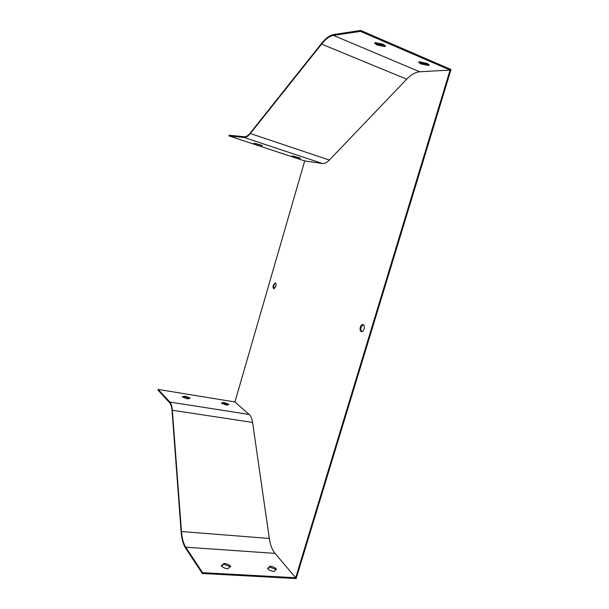 <?xml version="1.0" encoding="UTF-8"?>
<svg xmlns="http://www.w3.org/2000/svg" width="609" height="609" viewBox="0 0 609 609"><rect width="100%" height="100%" fill="white"/><g stroke="black" fill="none" stroke-linecap="round" stroke-linejoin="round"><path stroke-width="0.91" d="M360.307 327.185C359.752 329.644 360.125 331.144 361.442 331.692C362.553 331.738 363.428 330.839 364.075 329.005C364.639 326.553 364.258 325.046 362.956 324.49C361.837 324.445 360.954 325.343 360.307 327.185M273.319 285.225C272.862 287.166 273.053 288.331 273.883 288.742L275.808 286.436C276.265 284.494 276.075 283.322 275.253 282.919L273.319 285.225M269.323 538.47C270.282 544.933 272.185 549.904 275.032 553.383L295.685 577.751L450.074 70.081L419.738 71.771C415.498 72.113 411.159 74.58 406.705 79.185L329.332 160.083C326.843 162.626 324.544 163.768 322.435 163.509L304.706 160.943L234.922 401.978L249.195 414.485C250.87 416.008 251.997 418.657 252.575 422.44L269.323 538.47L181.467 531.535L172.355 410.238C172.027 406.302 171.182 403.561 169.82 402.031L158.173 389.433L157.99 390.095L169.622 402.716C170.939 404.193 171.746 406.827 172.058 410.611L181.139 531.87C181.688 538.851 183.142 544.21 185.501 547.948L202.302 573.488L296.157 578.55L451.01 69.51L360.741 30.45L360.467 31.379L450.074 70.081M304.706 160.943L228.976 135.929L229.174 135.221L244.415 136.766C246.165 136.896 248.137 135.617 250.314 132.929L321.522 43.475C325.754 38.207 329.804 35.223 333.679 34.53L360.741 30.45M158.173 389.433L234.922 401.978M189.498 398.37L184.793 396.779L182.883 397.312M228.253 404.642L223.549 403.044L221.935 403.569M221.539 566.157L223.937 564.193L230.202 566.796M267.777 568.836L269.741 566.964L275.968 569.552M202.302 573.488L202.538 572.681L295.685 577.751M385.291 45.606L377.215 44.038L375.06 42.729M428.98 64.546L420.888 62.978L419.053 61.89M361.738 331.707C360.117 328.86 360.65 326.5 363.337 324.635M274.172 288.735C273.296 286.519 273.753 284.631 275.55 283.063M262.167 145.711L253.915 143.123L262.235 145.452M300.062 158.317L292.122 155.851L300.146 158.043M228.976 135.929L244.209 137.497C246.028 137.642 248.076 136.309 250.345 133.516L321.59 44.099C325.716 38.976 329.659 36.076 333.428 35.406L360.467 31.379M384.599 46.573L376.948 44.929L374.573 43.102L375.448 42.653L383.16 44.312L385.512 46.117L384.599 46.573L384.858 45.683M428.157 65.483L420.636 63.838L418.543 62.255L419.571 61.806L427.168 63.465L429.223 65.034L428.157 65.483L428.424 64.623M227.842 568.776C224.866 568.418 222.666 567.428 221.242 565.799L224.173 563.416C227.104 563.767 229.288 564.749 230.72 566.362L227.842 568.776M274.05 571.44C271.218 571.097 269.041 570.131 267.518 568.547L269.962 566.21C272.756 566.545 274.918 567.504 276.448 569.072L274.05 571.44M202.538 572.681L185.73 547.179C183.423 543.548 182.007 538.333 181.467 531.535M187.61 398.91L182.289 396.862L184.976 396.124L190.259 398.149L187.61 398.91M226.662 405.175L221.387 403.173L223.731 402.404L228.984 404.391L226.662 405.175M420.636 63.838L420.888 62.978M376.948 44.929L377.215 44.038M294.337 156.787L294.467 156.338M256.374 144.173L256.511 143.694M223.731 402.404L223.549 403.044M184.976 396.124L184.793 396.779M269.962 566.21L269.741 566.964M224.173 563.416L223.937 564.193M244.209 137.497L322.435 163.509M250.345 133.516L329.332 160.083M321.59 44.099L406.705 79.185M333.428 35.406L419.738 71.771M185.73 547.179L275.032 553.383M172.355 410.238L252.575 422.44M169.82 402.031L249.195 414.485"/></g></svg>
